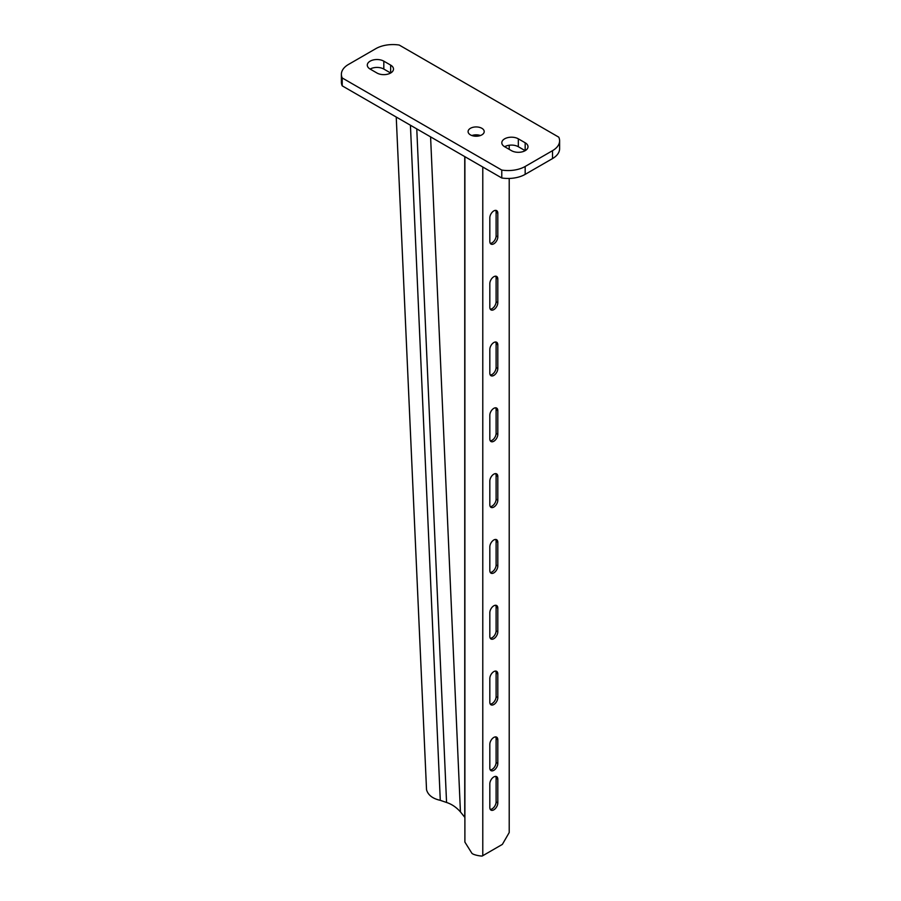 <?xml version="1.0" encoding="UTF-8"?>
<svg xmlns="http://www.w3.org/2000/svg" width="901" height="901" viewBox="0 0 901 901"><rect width="100%" height="100%" fill="white"/><g stroke="black" fill="none" stroke-linecap="round" stroke-linejoin="round"><path stroke-width="1.35" d="M480.413 135.533A8.064 4.651 0 0 0 471.887 135.533M481.855 128.302A8.064 4.651 0 0 0 473.07 127.289A8.064 4.651 0 0 0 468.092 131.591A8.064 4.651 0 0 0 470.446 134.88A8.064 4.651 0 0 0 479.231 135.882A8.064 4.651 0 0 0 484.209 131.591A8.064 4.651 0 0 0 481.855 128.302M383.815 61.167A9.674 5.586 0 0 0 373.273 59.95A9.674 5.586 0 0 0 367.293 65.109A9.674 5.586 0 0 0 370.131 69.062L376.967 73.015A9.674 5.586 180 0 0 387.509 74.22A9.674 5.586 180 0 0 393.489 69.062A9.674 5.586 180 0 0 390.651 65.109L383.815 61.167L383.815 69.062A9.674 5.586 0 0 0 370.131 69.062M518.334 138.833L525.17 142.775A9.674 5.586 180 0 1 527.997 146.728A9.674 5.586 180 0 1 522.028 151.886A9.674 5.586 180 0 1 511.486 150.67L504.65 146.728A9.674 5.586 0 0 1 501.812 142.775A9.674 5.586 0 0 1 507.792 137.616A9.674 5.586 0 0 1 518.334 138.833L518.334 146.728A9.674 5.586 0 0 0 504.65 146.728M552.527 150.67L525.17 166.471A24.181 13.966 0 0 1 501.778 170.075L342.222 77.959A24.181 13.966 180 0 1 341.389 74.332A24.181 13.966 180 0 1 348.473 64.455L375.83 48.654A24.181 13.966 0 0 1 399.222 45.05L558.778 137.166A24.181 13.966 180 0 1 559.611 140.804A24.181 13.966 180 0 1 552.527 150.67L552.527 158.576A24.181 13.966 180 0 0 559.611 148.699L559.611 140.804M390.651 65.109L390.651 73.015L383.815 69.062M525.17 142.775L525.17 150.67L518.334 146.728M501.778 170.075L501.778 177.981A24.181 13.966 0 0 0 525.17 174.366L552.527 158.576M501.778 177.981L342.222 85.854A24.181 13.966 180 0 1 341.389 82.228L341.389 74.332M342.222 77.959L342.222 85.854M482.778 167.012L482.778 855.702A10.474 6.048 180 0 1 482.317 855.95C482.091 856.423 473.036 855.06 471.786 853.123L464.893 842.097L464.893 156.684M495.651 736.894A5.643 3.255 -60 0 1 496.102 738.752L496.102 762.449A5.643 3.255 -60 0 1 490.279 769.904M497.814 739.744A5.643 3.255 120 0 0 496.642 737.153A5.643 3.255 120 0 0 493.816 737.435A5.643 3.255 120 0 0 489.829 744.35L489.829 768.046A5.643 3.255 120 0 0 491 770.625A5.643 3.255 120 0 0 495.347 769.116A5.643 3.255 120 0 0 497.814 763.44L497.814 739.744L496.102 738.752M495.651 671.076A5.643 3.255 -60 0 1 496.102 672.934L496.102 696.631A5.643 3.255 -60 0 1 490.279 704.086M497.814 673.925A5.643 3.255 120 0 0 496.642 671.335A5.643 3.255 120 0 0 493.816 671.617A5.643 3.255 120 0 0 489.829 678.532L489.829 702.228A5.643 3.255 120 0 0 491 704.807A5.643 3.255 120 0 0 495.347 703.298A5.643 3.255 120 0 0 497.814 697.622L497.814 673.925L496.102 672.934M495.651 605.258A5.643 3.255 -60 0 1 496.102 607.116L496.102 630.813A5.643 3.255 -60 0 1 490.279 638.268M497.814 608.107A5.643 3.255 120 0 0 496.642 605.528A5.643 3.255 120 0 0 493.816 605.799A5.643 3.255 120 0 0 489.829 612.714L489.829 636.41A5.643 3.255 120 0 0 491 638.989A5.643 3.255 120 0 0 495.347 637.48A5.643 3.255 120 0 0 497.814 631.804L497.814 608.107L496.102 607.116M495.651 539.44A5.643 3.255 -60 0 1 496.102 541.298L496.102 564.995A5.643 3.255 -60 0 1 490.279 572.45M497.814 542.289A5.643 3.255 120 0 0 496.642 539.71A5.643 3.255 120 0 0 493.816 539.981A5.643 3.255 120 0 0 489.829 546.896L489.829 570.592A5.643 3.255 120 0 0 491 573.171A5.643 3.255 120 0 0 495.347 571.662A5.643 3.255 120 0 0 497.814 565.986L497.814 542.289L496.102 541.298M495.651 473.622A5.643 3.255 -60 0 1 496.102 475.48L496.102 499.177A5.643 3.255 -60 0 1 490.279 506.632M497.814 476.471A5.643 3.255 120 0 0 496.642 473.892A5.643 3.255 120 0 0 493.816 474.163A5.643 3.255 120 0 0 489.829 481.078L489.829 504.774A5.643 3.255 120 0 0 491 507.353A5.643 3.255 120 0 0 495.347 505.844A5.643 3.255 120 0 0 497.814 500.168L497.814 476.471L496.102 475.48M495.651 407.804A5.643 3.255 -60 0 1 496.102 409.662L496.102 433.358A5.643 3.255 -60 0 1 490.279 440.814M497.814 410.653A5.643 3.255 120 0 0 496.642 408.074A5.643 3.255 120 0 0 493.816 408.344A5.643 3.255 120 0 0 489.829 415.26L489.829 438.956A5.643 3.255 120 0 0 491 441.535A5.643 3.255 120 0 0 495.347 440.026A5.643 3.255 120 0 0 497.814 434.35L497.814 410.653L496.102 409.662M495.651 341.986A5.643 3.255 -60 0 1 496.102 343.844L496.102 367.54A5.643 3.255 -60 0 1 490.279 374.996M497.814 344.835A5.643 3.255 120 0 0 496.642 342.256A5.643 3.255 120 0 0 493.816 342.538A5.643 3.255 120 0 0 489.829 349.442L489.829 373.138A5.643 3.255 120 0 0 491 375.717A5.643 3.255 120 0 0 495.347 374.208A5.643 3.255 120 0 0 497.814 368.532L497.814 344.835L496.102 343.844M495.651 276.168A5.643 3.255 -60 0 1 496.102 278.026L496.102 301.722A5.643 3.255 -60 0 1 490.279 309.178M497.814 279.017A5.643 3.255 120 0 0 496.642 276.438A5.643 3.255 120 0 0 493.816 276.72A5.643 3.255 120 0 0 489.829 283.624L489.829 307.32A5.643 3.255 120 0 0 491 309.899A5.643 3.255 120 0 0 495.347 308.39A5.643 3.255 120 0 0 497.814 302.713L497.814 279.017L496.102 278.026M495.651 776.38A5.643 3.255 -60 0 1 496.102 778.239L496.102 801.935A5.643 3.255 -60 0 1 490.279 809.391M497.814 779.23A5.643 3.255 120 0 0 496.642 776.651A5.643 3.255 120 0 0 493.816 776.932A5.643 3.255 120 0 0 489.829 783.836L489.829 807.533A5.643 3.255 120 0 0 491 810.112A5.643 3.255 120 0 0 495.347 808.602A5.643 3.255 120 0 0 497.814 802.926L497.814 779.23L496.102 778.239M495.651 210.35A5.643 3.255 -60 0 1 496.102 212.219L496.102 235.904A5.643 3.255 -60 0 1 490.279 243.36M497.814 213.199A5.643 3.255 120 0 0 496.642 210.62A5.643 3.255 120 0 0 493.816 210.902A5.643 3.255 120 0 0 489.829 217.805L489.829 241.502A5.643 3.255 120 0 0 491 244.081A5.643 3.255 120 0 0 495.347 242.572A5.643 3.255 120 0 0 497.814 236.895L497.814 213.199L496.102 212.219M410.428 125.239L440.285 800.336C432.671 798.646 428.088 795.121 426.533 789.76L396.237 117.04M430.588 136.873L460.434 811.902L464.747 817.263L464.747 156.594M460.434 811.902C456.39 807.307 451.761 804.165 446.558 802.476L440.285 800.336M482.778 855.702L502.364 844.395L509.211 832.547L509.211 178.443M509.211 149.363L509.211 145.252M525.17 166.471L525.17 174.366M416.769 128.899L446.558 802.476M497.814 236.895L496.102 235.904M497.814 802.926L496.102 801.935M497.814 302.713L496.102 301.722M497.814 368.532L496.102 367.54M497.814 434.35L496.102 433.358M497.814 500.168L496.102 499.177M497.814 565.986L496.102 564.995M497.814 631.804L496.102 630.813M497.814 697.622L496.102 696.631M497.814 763.44L496.102 762.449"/></g></svg>
